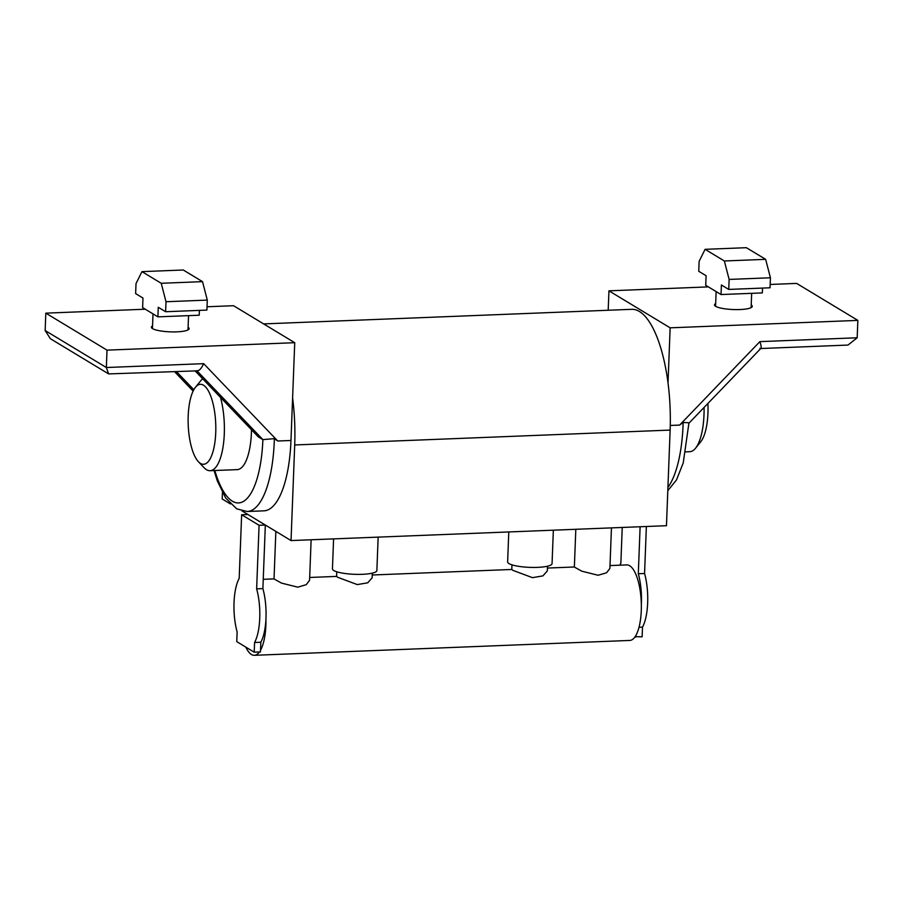 <?xml version="1.0" encoding="UTF-8"?>
<svg xmlns="http://www.w3.org/2000/svg" width="903" height="903" viewBox="0 0 903 903"><rect width="100%" height="100%" fill="white"/><g stroke="black" fill="none" stroke-linecap="round" stroke-linejoin="round"><path stroke-width="1.35" d="M234.035 602.64A37.35 12.856 87.7 0 1 239.193 578.326L241.632 514.744L259.082 525.286L256.633 588.858A37.35 12.856 87.7 0 1 254.578 642.496L254.206 652.18L236.755 641.638L237.128 631.953A37.35 12.856 87.7 0 1 234.035 602.64M619.898 565.188A37.35 12.856 87.7 0 1 620.869 563.201L622.235 527.454M200.466 463.408A40.014 13.771 87.7 0 1 198.4 461.704A40.014 13.771 87.7 0 1 188.208 424.839A40.014 13.771 87.7 0 1 195.454 387.297A40.014 13.771 87.7 0 1 203.468 385.186A40.014 13.771 87.7 0 1 215.738 432.616A40.014 13.771 87.7 0 1 200.466 463.408M220.49 397.376A46.685 16.062 87.7 0 1 223.278 445.36A46.685 16.062 87.7 0 1 210.072 470.7A46.685 16.062 87.7 0 1 206.471 469.684A46.685 16.062 87.7 0 1 204.067 467.686L198.4 461.704M195.454 387.297L200.624 380.885A46.685 16.062 87.7 0 1 202.712 378.82M242.094 510.985L291.037 540.57L294.705 444.965A100.041 34.427 -92.3 0 0 292.606 397.862L290.969 440.483A88.923 30.6 87.7 0 1 263.89 510.838L247.208 511.504A88.923 30.6 -92.3 0 0 274.196 443.08A88.923 30.6 -92.3 0 0 274.286 441.138A88.923 30.6 -92.3 0 0 274.365 438.644L262.886 439.626L258.292 436.849L195.15 370.93M188.095 327.281A18.895 3.928 -177.8 0 1 189.156 328.647A18.895 3.928 -177.8 0 1 176.774 331.852A18.895 3.928 -177.8 0 1 151.388 327.202A18.895 3.928 -177.8 0 1 152.551 325.915M251.486 429.738A46.685 16.062 87.7 0 1 237.184 469.628L210.072 470.7M685.806 451.85L689.779 451.692A46.685 16.062 -92.3 0 0 695.536 448.215L700.705 441.804A40.014 13.771 -92.3 0 0 707.907 403.46M695.536 448.215A46.685 16.062 -92.3 0 0 704.069 407.456M688.357 422.762L683.153 422.446L679.62 425.087L670.263 425.46M751.217 304.966A18.895 3.928 -177.8 0 1 752.278 306.343A18.895 3.928 -177.8 0 1 739.896 309.548A18.895 3.928 -177.8 0 1 714.51 304.887A18.895 3.928 -177.8 0 1 715.673 303.611M291.037 540.57L666.459 525.704L670.128 430.088A100.041 34.427 -92.3 0 0 668.028 382.985A100.041 34.427 -92.3 0 0 631.739 309.323L263.631 323.906M668.028 382.985L670.139 327.823L608.938 290.834L708.392 286.894M608.193 310.26L608.938 290.834M729.127 279.422L724.353 260.978L705.085 249.33L746.375 247.693L765.654 259.342L770.428 277.785L770.045 287.786L728.744 289.423L729.127 279.422L770.428 277.785M705.085 249.33L699.136 261.306L698.753 271.295L706.101 275.731L705.728 285.292L721.034 294.547L721.395 284.987L728.744 289.423M724.353 260.978L765.654 259.342M721.034 294.547L762.324 292.911L762.516 288.08M670.139 327.823L857.85 320.396L796.649 283.407L770.169 284.456M857.85 320.396L857.184 337.778L847.973 345.07L760.744 348.524M760.879 348.377L688.899 423.225L683.232 462.9L676.494 479.933L667.802 490.69M679.62 425.087L759.875 341.627C761.59 346.583 761.601 348.818 759.931 348.332M207.047 306.76L233.527 305.711L294.728 342.7L107.017 350.138L106.351 367.521L203.66 363.661C201.313 368.785 199.021 371.11 196.809 370.648M292.606 397.862L294.728 342.7M141.952 271.634L183.253 269.997L202.532 281.646L161.231 283.282L166.005 301.737L165.621 311.727L158.273 307.291L157.912 316.851L142.606 307.607L142.979 298.046L135.631 293.599L136.014 283.61L141.952 271.634L161.231 283.282M202.532 281.646L207.295 300.101L166.005 301.737M207.295 300.101L206.911 310.09L165.621 311.727M199.394 310.395L199.202 315.215L157.912 316.851M145.259 309.21L45.816 313.149L107.017 350.138M45.816 313.149L45.15 330.532L50.376 338.704L108.62 373.91L106.351 367.521L45.15 330.532M274.365 438.644L277.74 441.003L290.969 440.483M197.588 370.828L108.62 373.91M176.525 371.664L193.84 389.735M222.431 492.564L222.183 498.964L230.479 503.976M640.114 526.742L638.308 573.744L644.561 573.495A37.35 12.856 87.7 0 1 642.507 627.122L642.135 636.818L635.159 636.626A37.791 13.003 -92.3 0 0 635.938 635.351L635.87 637.066M646.367 526.494L644.561 573.495M639.008 627.258L642.507 627.122M638.308 573.744A37.35 12.856 87.7 0 1 641.333 604.581A37.791 13.003 -92.3 0 0 626.772 564.917L610.01 565.571M265.866 625.407A37.791 13.003 -92.3 0 0 265.922 619.458A37.35 12.856 87.7 0 1 260.832 642.247L260.527 650.216A37.791 13.003 -92.3 0 0 265.866 625.407M635.938 635.351A37.791 13.003 -92.3 0 0 641.277 610.53A37.791 13.003 -92.3 0 0 641.333 604.581M575.809 529.293L574.364 567.05L581.814 571.193L598.102 575.267L606.545 572.784L609.897 568.416L611.455 527.883M275.855 531.393L274.027 578.947L281.476 583.09L297.776 587.164L306.219 584.681L309.571 580.313L311.129 539.78M511.967 564.838L511.787 569.533L512.893 570.357L532.465 577.66L542.917 575.888L547.331 570.899L547.511 566.204M336.774 571.78L336.593 576.464L337.699 577.299L357.272 584.591L367.724 582.819L372.138 577.83L372.318 573.145M245.785 647.09A37.791 13.003 -92.3 0 0 254.353 655.307L629.763 640.441A37.791 13.003 -92.3 0 0 635.159 636.626M254.353 655.307A37.791 13.003 -92.3 0 0 259.409 651.977M260.832 642.247L254.578 642.496M260.527 650.216L260.459 651.932L254.206 652.18M259.082 525.286L265.335 525.038L262.886 588.621A37.35 12.856 87.7 0 1 265.922 619.458M262.886 588.621L256.633 588.858M247.896 514.496L241.632 514.744M378.154 537.116L376.867 570.538A22.236 4.617 -177.8 0 1 358.446 574.387A22.236 4.617 -177.8 0 1 333.794 570.515A22.236 4.617 -177.8 0 1 332.439 568.834L333.591 538.888M553.347 530.185L552.06 563.596A22.236 4.617 -177.8 0 1 533.65 567.445A22.236 4.617 -177.8 0 1 508.987 563.574A22.236 4.617 -177.8 0 1 507.633 561.892L508.784 531.946M214.835 470.508A80.028 27.541 -92.3 0 0 243.607 501.323A80.028 27.541 -92.3 0 0 262.807 441.375A80.028 27.541 -92.3 0 0 262.886 439.626L197.012 370.851M683.153 422.446A88.923 30.6 87.7 0 1 683.142 422.999A88.923 30.6 87.7 0 1 683.074 424.952A88.923 30.6 87.7 0 1 667.927 487.406M759.875 341.627L857.184 337.778M203.66 363.661L277.74 441.003M193.163 391.044L174.674 371.743M670.128 430.088L294.705 444.965M153.013 313.894L152.449 328.568M751.668 293.328L751.115 307.63M716.135 291.579L715.571 306.264M188.546 315.632L187.993 329.934M174.606 371.743L193.14 391.089M214.045 470.542L217.33 480.938L225.705 498.05L236.71 508.852L247.208 511.504M263.247 579.308L274.027 578.891M309.684 577.468L336.593 576.407M372.25 574.997L511.798 569.466M547.444 568.055L574.364 566.994"/></g></svg>
